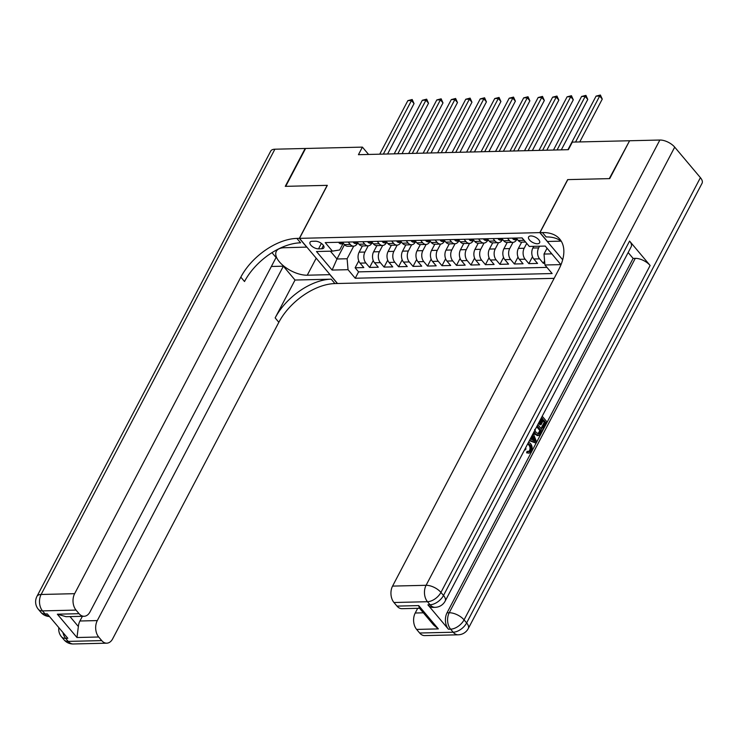 <?xml version="1.0" encoding="UTF-8"?>
<svg xmlns="http://www.w3.org/2000/svg" width="739" height="739" viewBox="0 0 739 739"><rect width="100%" height="100%" fill="white"/><g stroke="black" fill="none" stroke-linecap="round" stroke-linejoin="round"><path stroke-width="1.11" d="M530.814 235.953A6.226 2.965 -152.3 0 0 528.597 236.96A6.226 2.965 -152.3 0 0 530.907 241.311A6.226 2.965 -152.3 0 0 537.392 243.759A6.226 2.965 -152.3 0 0 539.618 242.752A6.226 2.965 -152.3 0 0 537.308 238.401A6.226 2.965 -152.3 0 0 530.814 235.953M629.425 141.075L609.287 178.626L567.663 179.614L539.83 232.628L299.498 238.355L337.52 283.508L554.139 278.344M362.406 245.939L359.136 252.184A7.778 5.191 88.6 0 0 360.069 263.121L363.819 267.573L355.126 267.786L358.766 260.867M368.198 245.801L364.927 252.045A7.778 5.191 88.6 0 0 365.86 262.982L369.611 267.435L373.241 260.516M369.611 267.435L378.294 267.232L374.544 262.779A7.778 5.191 88.6 0 1 373.611 251.833L376.89 245.597M391.365 245.256L388.086 251.491A7.778 5.191 88.6 0 0 389.019 262.428L392.769 266.881L384.086 267.093L387.716 260.174M405.84 244.905L402.57 251.149A7.778 5.191 88.6 0 0 403.494 262.086L407.254 266.539L398.561 266.742L402.192 259.832M420.325 244.563L417.045 250.798A7.778 5.191 88.6 0 0 417.978 261.735L421.729 266.197L413.036 266.4L416.676 259.481M434.8 244.221L431.521 250.456A7.778 5.191 88.6 0 0 432.454 261.394L436.204 265.846L427.521 266.058L431.151 259.14M449.275 243.87L446.005 250.105A7.778 5.191 88.6 0 0 446.929 261.052L450.679 265.504L441.996 265.707L445.626 258.789M463.75 243.528L460.48 249.764A7.778 5.191 88.6 0 0 461.413 260.701L465.164 265.162L456.471 265.366L460.111 258.447M478.235 243.177L474.955 249.422A7.778 5.191 88.6 0 0 475.888 260.359L479.639 264.811L470.955 265.024L474.586 258.105M492.71 242.835L489.44 249.071A7.778 5.191 88.6 0 0 490.363 260.017L494.114 264.47L485.431 264.673L489.061 257.754M507.185 242.494L503.915 248.729A7.778 5.191 88.6 0 0 504.848 259.666L508.598 264.128L499.906 264.331L503.536 257.412M521.669 242.143L518.39 248.387A7.778 5.191 88.6 0 0 519.323 259.324L523.073 263.777L514.39 263.989L518.021 257.07M533.761 246.336L532.865 248.036A7.778 5.191 88.6 0 0 533.798 258.983L537.549 263.435L528.865 263.638L532.496 256.719M368.585 154.451L362.406 147.116L358.433 154.691L568.365 149.684L572.337 142.11L629.166 140.761M318.537 248.858L321.714 248.775A6.032 2.873 -152.3 0 0 323.867 247.796A6.032 2.873 -152.3 0 0 321.641 243.584A6.032 2.873 -152.3 0 0 315.35 241.21L312.163 241.283A6.032 2.873 -152.3 0 0 310.011 242.272A6.032 2.873 -152.3 0 0 312.246 246.484A6.032 2.873 -152.3 0 0 318.537 248.858L321.391 243.399M539.83 232.628L562.675 259.749M344.503 244.646L336.975 258.992L347.108 258.752L348.041 269.689L355.228 278.233L552.135 273.541L544.939 264.996L560.864 264.617L545.243 246.069L529.318 246.447L522.122 237.903L325.225 242.595L332.421 251.14L339.709 249.958L342.905 243.87M348.041 269.689L332.116 270.068L316.495 251.519L332.421 251.14M539.553 246.198L538.657 247.898L532.865 248.036M526.741 243.38L524.182 248.249L518.39 248.387M512.977 242.355L509.707 248.59L503.915 248.729M498.502 242.697L495.222 248.932L489.44 249.071M484.027 243.039L480.747 249.283L474.955 249.422M469.551 243.39L466.272 249.625L460.48 249.764M455.067 243.731L451.797 249.976L446.005 250.105M440.592 244.073L437.312 250.318L431.521 250.456M426.117 244.424L422.837 250.66L417.045 250.798M411.632 244.766L408.362 251.011L402.57 251.149M397.157 245.108L393.878 251.352L388.086 251.491M382.682 245.459L379.403 251.694L373.611 251.833M355.126 267.786L358.572 271.869L546.943 267.379M538.657 247.898A7.778 5.191 -91.4 0 0 539.59 258.844L543.341 263.296L544.791 263.26M528.865 263.638L525.115 259.186A7.778 5.191 -91.4 0 1 524.182 248.249M514.39 263.989L510.631 259.528A7.778 5.191 -91.4 0 1 509.707 248.59M499.906 264.331L496.155 259.879A7.778 5.191 -91.4 0 1 495.222 248.932M485.431 264.673L481.68 260.22A7.778 5.191 -91.4 0 1 480.747 249.283M470.955 265.024L467.205 260.562A7.778 5.191 -91.4 0 1 466.272 249.625M456.471 265.366L452.721 260.913A7.778 5.191 -91.4 0 1 451.797 249.976M441.996 265.707L438.245 261.255A7.778 5.191 -91.4 0 1 437.312 250.318M427.521 266.058L423.77 261.606A7.778 5.191 -91.4 0 1 422.837 250.66M413.036 266.4L409.286 261.948A7.778 5.191 -91.4 0 1 408.362 251.011M398.561 266.742L394.811 262.29A7.778 5.191 -91.4 0 1 393.878 251.352M384.086 267.093L380.336 262.641A7.778 5.191 -91.4 0 1 379.403 251.694M348.226 242.05L350.24 244.433A7.778 5.191 88.6 0 0 353.602 246.152A7.778 5.191 88.6 0 0 357.38 243.519M342.434 242.18L344.448 244.572A7.778 5.191 88.6 0 0 347.81 246.29L353.602 246.152M356.909 241.838L358.923 244.221A7.778 5.191 88.6 0 0 362.286 245.948L368.077 245.81A7.778 5.191 -91.4 0 1 364.715 244.082L362.701 241.699M371.394 241.496L373.398 243.879A7.778 5.191 88.6 0 0 376.77 245.597L382.553 245.459A7.778 5.191 -91.4 0 1 379.19 243.741L377.186 241.357M385.869 241.145L387.873 243.537A7.778 5.191 88.6 0 0 391.245 245.256L397.037 245.117A7.778 5.191 -91.4 0 1 393.665 243.399L391.661 241.006M400.344 240.803L402.358 243.186A7.778 5.191 88.6 0 0 405.72 244.914L411.512 244.775A7.778 5.191 -91.4 0 1 408.15 243.048L406.136 240.665M414.828 240.461L416.833 242.845A7.778 5.191 88.6 0 0 420.195 244.563L425.987 244.424A7.778 5.191 -91.4 0 1 422.625 242.706L420.62 240.323M429.304 240.11L431.308 242.503A7.778 5.191 88.6 0 0 434.68 244.221L440.472 244.082A7.778 5.191 -91.4 0 1 437.1 242.364L435.095 239.972M443.779 239.769L445.793 242.152A7.778 5.191 88.6 0 0 449.155 243.879L454.947 243.741A7.778 5.191 -91.4 0 1 451.584 242.013L449.571 239.63M458.254 239.427L460.268 241.81A7.778 5.191 88.6 0 0 463.63 243.528L469.422 243.39A7.778 5.191 -91.4 0 1 466.06 241.671L464.046 239.288M472.738 239.076L474.743 241.459A7.778 5.191 88.6 0 0 478.115 243.186L483.906 243.048A7.778 5.191 -91.4 0 1 480.535 241.33L478.53 238.937M487.213 238.734L489.227 241.117A7.778 5.191 88.6 0 0 492.59 242.835L498.382 242.706A7.778 5.191 -91.4 0 1 495.01 240.979L493.005 238.595M501.689 238.392L503.702 240.775A7.778 5.191 88.6 0 0 507.065 242.494L512.857 242.355A7.778 5.191 -91.4 0 1 509.494 240.637L507.481 238.254M516.173 238.041L518.178 240.424A7.778 5.191 88.6 0 0 521.54 242.152L525.623 242.05M524.847 241.136A7.778 5.191 -91.4 0 1 523.969 240.286L521.965 237.903M353.722 246.152L347.108 258.752M299.498 238.355L327.331 185.341L285.707 186.339L305.586 148.474L362.406 147.116M330.398 251.186L336.975 258.992L332.116 270.068M547.063 248.23L544.006 254.059L551.811 253.865M358.572 271.869L355.228 278.233M543.341 263.296L544.588 260.913M371.856 243.177A7.778 5.191 -91.4 0 1 368.077 245.81M386.34 242.835A7.778 5.191 -91.4 0 1 382.553 245.459M400.815 242.484A7.778 5.191 -91.4 0 1 397.037 245.117M415.29 242.143A7.778 5.191 -91.4 0 1 411.512 244.775M429.765 241.792A7.778 5.191 -91.4 0 1 425.987 244.424M444.25 241.45A7.778 5.191 -91.4 0 1 440.472 244.082M458.725 241.108A7.778 5.191 -91.4 0 1 454.947 243.741M473.2 240.757A7.778 5.191 -91.4 0 1 469.422 243.39M487.685 240.415A7.778 5.191 -91.4 0 1 483.906 243.048M502.16 240.073A7.778 5.191 -91.4 0 1 498.382 242.706M516.635 239.722A7.778 5.191 -91.4 0 1 512.857 242.355M544.939 264.996L544.006 254.059M338.859 242.272L338.998 242.826A5.155 3.446 88.6 0 0 341.178 243.907L343.838 243.842A5.155 3.446 88.6 0 1 342.619 243.491L343.072 242.937M387.578 153.998L414.043 103.589L411.475 100.532L383.347 154.1M407.854 100.624L412.186 99.506L411.475 100.532L407.854 100.624L379.735 154.183M412.186 99.506L414.043 103.589M73.253 643.974A11.676 11.676 0 0 1 64.044 639.826A11.676 6.679 -40.1 0 0 68.21 641.397L101.723 640.602A11.676 7.796 88.6 0 0 106.767 643.179L73.253 643.974A11.676 7.796 -91.4 0 1 68.21 641.397L65.632 638.348L67.812 638.293L47.259 613.887L45.079 613.933L42.511 610.885A11.676 7.796 -91.4 0 1 41.116 594.479L74.639 593.676A11.676 7.796 88.6 0 0 76.034 610.091L42.511 610.885A11.676 6.679 139.9 0 1 38.354 609.315A11.676 11.676 0 0 1 36.95 596.373A11.676 5.561 -152.3 0 1 41.116 594.479L274.89 149.204L305.152 148.484L285.272 186.348L327.183 185.35L299.35 238.355L296.893 238.411A48.635 27.823 -40.1 0 0 240.822 277.143L74.639 593.676M306.861 247.094L284.146 247.741A21.884 10.42 -152.3 0 0 276.331 251.297A21.884 10.42 -152.3 0 0 284.441 266.603A21.884 10.42 -152.3 0 0 307.267 275.204L329.927 274.668L337.381 283.508L334.915 283.573A48.635 27.823 -40.1 0 0 278.843 322.296L112.661 638.829A11.676 7.796 88.6 0 1 106.767 643.179M306.805 247.205L299.35 238.355M70.011 616.603L78.362 626.524L76.976 637.517L57.346 614.201L79.064 613.684A11.676 7.796 88.6 0 0 84.107 616.271A11.676 7.796 88.6 0 0 90.001 611.92L276.063 257.523L271.97 252.664M271.361 266.474L283.36 266.188L97.299 620.584A11.676 7.796 88.6 0 0 98.693 637L76.976 637.517M295.027 280.044L331.22 279.176A48.635 27.823 -40.1 0 0 275.148 317.899L295.027 280.044L283.36 266.188M79.064 613.684L76.034 610.091M36.95 596.373L270.723 151.098A11.676 5.561 27.7 0 1 274.89 149.204M101.723 640.602L98.693 637M78.362 626.524A11.676 7.796 -91.4 0 1 79.923 621L97.299 620.584M82.389 616.308L79.923 621M296.893 238.411L300.588 242.808A48.635 27.823 -40.1 0 0 244.517 281.531L240.822 277.143M57.346 614.201L66.057 616.696L84.107 616.271M528.69 451.492L529.549 450.522C530.39 448.342 530.094 446.439 528.634 444.823L527.683 443.899M528.644 442.07L530.463 443.511C532.329 445.82 532.634 448.453 531.378 451.4L529.106 453.201L526.593 452.804L527.083 451.298L529.309 451.612L530.704 450.494L529.549 450.522M533.216 433.368L536.422 441.562L535.664 443.012L529.383 440.675M542.214 416.233L546.832 421.72L543.47 428.13L542.315 428.158L541.604 427.318L544.292 422.191L543.1 420.768M543.47 428.13L542.759 427.29L545.447 422.163L543.553 419.909L541.05 424.685L539.886 424.713L539.174 423.863L541.687 419.087L541.087 418.376M427.881 604.816L430.052 604.761A11.676 7.796 88.6 0 0 435.095 607.338L432.925 607.393A11.676 7.796 -91.4 0 1 427.881 604.816L448.434 629.222A11.676 7.796 -91.4 0 1 447.04 612.807L449.21 612.76L635.272 258.364A11.676 5.561 27.7 0 1 650.126 265.477L629.573 241.071A11.676 5.561 27.7 0 1 631.217 246.697L445.155 601.103A11.676 5.561 -152.3 0 0 443.511 595.468L629.573 241.071M628.15 252.535L633.101 258.41L447.04 612.807M537.576 435.548L534.306 433.969L533.493 432.832M609.721 178.616L567.811 179.614L539.978 232.619L542.435 232.563A48.635 27.823 139.9 0 1 559.765 239.094A48.635 27.823 139.9 0 1 558.758 269.559L392.566 586.101L426.089 585.297L659.853 140.031L629.6 140.752L609.721 178.616M539.978 232.619L547.423 241.468L561.012 241.145M438.338 628.898L433.664 625.037L419.225 607.892L418.708 605.592L438.338 628.898L416.62 629.416L419.66 633.018L453.173 632.224L450.605 629.166L448.434 629.222M416.62 629.416A11.676 7.796 -91.4 0 1 415.226 613.01L423.373 612.816M417.692 608.317L415.226 613.01M650.126 265.477L464.064 619.873L466.632 622.922A11.676 6.679 -40.1 0 1 453.173 632.224A11.676 7.796 88.6 0 0 458.217 634.801L424.703 635.605A11.676 7.796 -91.4 0 1 419.66 633.018M659.853 140.031A11.676 5.561 27.7 0 1 674.707 147.144L700.406 177.656A11.676 5.561 27.7 0 1 702.05 183.29L468.277 628.556A11.676 5.561 -152.3 0 0 466.632 622.922L700.406 177.656M419.549 608.271L402.044 608.687A11.676 7.796 -91.4 0 1 396.991 606.109L418.708 605.592M674.707 147.144L440.934 592.419L443.511 595.468A11.676 6.679 -40.1 0 1 430.052 604.761L427.484 601.712L393.961 602.507L396.991 606.109M393.961 602.507A11.676 7.796 -91.4 0 1 392.566 586.101M633.101 258.41L635.272 258.364M542.435 232.563L546.139 236.951A48.635 27.823 139.9 0 1 561.409 241.459M541.05 424.685L540.338 423.835L542.842 419.059L541.687 419.087M542.842 419.059L541.539 417.517M540.338 423.835L539.174 423.863M545.447 422.163L544.292 422.191M542.759 427.29L541.604 427.318M537.807 424.62L542.435 430.107L539.867 434.717L538.731 435.52L535.47 433.941L534.112 431.668M538.731 435.52L537.068 435.622M534.63 429.451L536.154 432.684L539.165 433.738L541.05 430.551L537.133 425.904M538.334 434.052L539.165 433.738L538.001 433.765L539.886 430.578L536.68 426.763M535.47 433.941L534.306 433.969M541.05 430.551L539.886 430.578M540.08 432.389L538.925 432.417M530.297 438.929L530.75 439.151L532.791 435.28L532.533 434.661M535.664 443.012L529.614 440.222M534.519 439.465L533.299 436.509L531.664 439.613L535.332 441.442L534.519 439.465L533.355 439.493L532.643 437.756M532.791 435.28L532.2 435.289M534.168 441.469L533.355 439.493M525.558 447.954L526.02 449.026L524.441 450.079M530.704 450.494C531.553 448.314 531.249 446.411 529.798 444.795L528.634 444.823M529.798 444.795L527.951 443.391M529.106 453.201L526.593 452.804M527.748 452.776L528.237 451.27M525.152 450.06L524.819 449.349M353.334 241.921L353.473 242.484A5.155 3.446 88.6 0 0 355.653 243.565L358.313 243.501A5.155 3.446 88.6 0 1 357.094 243.149L357.547 242.595M402.053 153.647L428.518 103.238L425.95 100.19L397.831 153.749M422.329 100.273L426.671 99.165L425.95 100.19L422.329 100.273L394.21 153.841M426.671 99.165L428.518 103.238M367.819 241.579L367.948 242.133A5.155 3.446 88.6 0 0 370.128 243.214L372.789 243.159M416.528 153.306L442.994 102.897L440.426 99.848L412.307 153.407M436.804 99.931L441.146 98.814L440.426 99.848L436.804 99.931L408.685 153.49M372.031 242.244L371.569 242.798A5.155 3.446 88.6 0 0 372.789 243.149M441.146 98.814L442.994 102.897M382.294 241.237L382.433 241.792A5.155 3.446 88.6 0 0 384.613 242.872L387.264 242.808A5.155 3.446 88.6 0 1 386.054 242.457L386.506 241.902M431.013 152.964L457.478 102.555L454.91 99.497L426.782 153.065M451.289 99.589L455.621 98.472L454.91 99.497L451.289 99.589L423.17 153.149M455.621 98.472L457.478 102.555M396.769 240.886L396.908 241.45A5.155 3.446 88.6 0 0 399.088 242.531L401.748 242.466A5.155 3.446 88.6 0 1 400.529 242.115L400.981 241.561M445.488 152.613L471.953 102.204L469.385 99.155L441.266 152.714M465.764 99.238L470.106 98.13L469.385 99.155L465.764 99.238L437.645 152.807M470.106 98.13L471.953 102.204M411.244 240.544L411.383 241.099A5.155 3.446 88.6 0 0 413.563 242.18L416.223 242.115A5.155 3.446 88.6 0 1 415.004 241.764L415.457 241.21M459.963 152.271L486.428 101.862L483.86 98.814L455.741 152.373M480.239 98.897L484.581 97.779L483.86 98.814L480.239 98.897L452.12 152.456M484.581 97.779L486.428 101.862M425.729 240.203L425.867 240.757A5.155 3.446 88.6 0 0 428.038 241.838L430.698 241.773A5.155 3.446 88.6 0 1 429.479 241.422L429.941 240.868M474.438 151.929L500.913 101.52L498.335 98.463L470.216 152.031M494.724 98.555L499.056 97.437L498.335 98.463L494.724 98.555L466.595 152.114M499.056 97.437L500.913 101.52M440.204 239.852L440.342 240.415A5.155 3.446 88.6 0 0 442.522 241.496L445.183 241.431M488.922 151.578L515.388 101.169L512.82 98.121L484.701 151.68M509.199 98.204L513.531 97.095L512.82 98.121L509.199 98.204L481.08 151.763M444.416 240.526L443.963 241.071A5.155 3.446 88.6 0 0 445.174 241.431M513.531 97.095L515.388 101.169M454.679 239.51L454.818 240.064A5.155 3.446 88.6 0 0 456.998 241.145L459.658 241.08A5.155 3.446 88.6 0 1 458.439 240.729L458.891 240.175M503.398 151.236L529.863 100.827L527.295 97.779L499.176 151.338M523.674 97.862L528.015 96.744L527.295 97.779L523.674 97.862L495.555 151.421M528.015 96.744L529.863 100.827M469.163 239.159L469.302 239.722A5.155 3.446 88.6 0 0 471.473 240.803L474.133 240.738A5.155 3.446 88.6 0 1 472.914 240.387L473.376 239.833M517.873 150.895L544.338 100.476L541.77 97.428L513.651 150.987M538.149 97.52L542.491 96.403L541.77 97.428L538.149 97.52L510.03 151.079M542.491 96.403L544.338 100.476M483.639 238.817L483.777 239.381A5.155 3.446 88.6 0 0 485.957 240.461L488.608 240.397A5.155 3.446 88.6 0 1 487.398 240.036L487.851 239.491M532.357 150.544L558.823 100.135L556.255 97.086L528.126 150.645M552.633 97.169L556.966 96.061L556.255 97.086L552.633 97.169L524.514 150.728M556.966 96.061L558.823 100.135M498.114 238.475L498.252 239.03A5.155 3.446 88.6 0 0 500.432 240.11L503.093 240.046A5.155 3.446 88.6 0 1 501.873 239.695L502.326 239.14M546.832 150.202L573.298 99.793L570.73 96.735L542.611 150.303M567.109 96.827L571.45 95.71L570.73 96.735L567.109 96.827L538.99 150.387M571.45 95.71L573.298 99.793M512.598 238.124L512.727 238.688A5.155 3.446 88.6 0 0 514.907 239.769L517.568 239.704A5.155 3.446 88.6 0 1 516.349 239.353L516.801 238.799M561.307 149.851L587.773 99.442L585.205 96.393L557.086 149.952M581.584 96.476L585.925 95.368L585.205 96.393L581.584 96.476L553.465 150.045M585.925 95.368L587.773 99.442M579.764 141.934L602.257 99.1L599.68 96.052L575.542 142.036M596.068 96.135L600.401 95.026L599.68 96.052L596.068 96.135L567.94 149.694M600.401 95.026L602.257 99.1M364.927 252.045L359.136 252.184M365.86 262.982L360.069 263.121M539.59 258.844L533.798 258.983M525.115 259.186L519.323 259.324M510.631 259.528L504.848 259.666M496.155 259.879L490.363 260.017M481.68 260.22L475.888 260.359M467.205 260.562L461.413 260.701M452.721 260.913L446.929 261.052M438.245 261.255L432.454 261.394M423.77 261.606L417.978 261.735M409.286 261.948L403.494 262.086M394.811 262.29L389.019 262.428M380.336 262.641L374.544 262.779M350.24 244.433L344.448 244.572M364.715 244.082L358.923 244.221M379.19 243.741L373.398 243.879M393.665 243.399L387.873 243.537M408.15 243.048L402.358 243.186M422.625 242.706L416.833 242.845M437.1 242.364L431.308 242.503M451.584 242.013L445.793 242.152M466.06 241.671L460.268 241.81M480.535 241.33L474.743 241.459M495.01 240.979L489.227 241.117M509.494 240.637L503.702 240.775M523.969 240.286L518.178 240.424M323.451 245.468L321.714 248.775M342.85 242.678L338.979 242.771M342.914 242.919L342.619 243.491M331.22 279.176L334.915 283.573M275.148 317.899L278.843 322.296M49.448 616.492A11.676 7.796 -91.4 0 1 45.079 613.933A11.676 6.679 -40.1 0 1 40.922 612.363A11.676 11.676 0 0 0 49.467 616.511M58.843 627.651A11.676 11.676 0 0 0 61.476 636.778A11.676 6.679 139.9 0 0 65.632 638.348A11.676 7.796 -91.4 0 1 62.972 632.547M316.2 258.188L307.267 275.204M449.21 612.76A11.676 7.796 88.6 0 0 450.605 629.166A11.676 6.679 139.9 0 0 464.064 619.873A11.676 5.561 -152.3 0 0 449.21 612.76M426.089 585.297A11.676 7.796 88.6 0 0 427.484 601.712A11.676 6.679 139.9 0 0 440.934 592.419A11.676 5.561 -152.3 0 0 426.089 585.297M357.325 242.327L353.464 242.42M357.399 242.577L357.094 243.149M371.8 241.986L367.939 242.078M371.874 242.226L371.569 242.798M386.285 241.644L382.414 241.727M386.349 241.884L386.054 242.457M400.76 241.293L396.889 241.385M400.824 241.542L400.529 242.115M415.235 240.951L411.374 241.043M415.309 241.191L415.004 241.764M429.719 240.6L425.849 240.692M429.784 240.849L429.479 241.422M444.194 240.258L440.324 240.351M444.259 240.498L443.963 241.071M458.67 239.916L454.808 240.009M458.743 240.157L458.439 240.729M473.145 239.565L469.283 239.658M473.219 239.815L472.914 240.387M487.629 239.224L483.759 239.316M487.694 239.464L487.398 240.036M502.104 238.882L498.234 238.974M502.169 239.122L501.873 239.695M516.579 238.531L512.718 238.623M516.653 238.78L516.349 239.353M40.922 612.363L38.354 609.315M64.044 639.826L61.476 636.778M458.217 634.801A11.676 11.676 0 0 0 468.277 628.556M435.095 607.338A11.676 11.676 0 0 0 445.155 601.103"/></g></svg>
